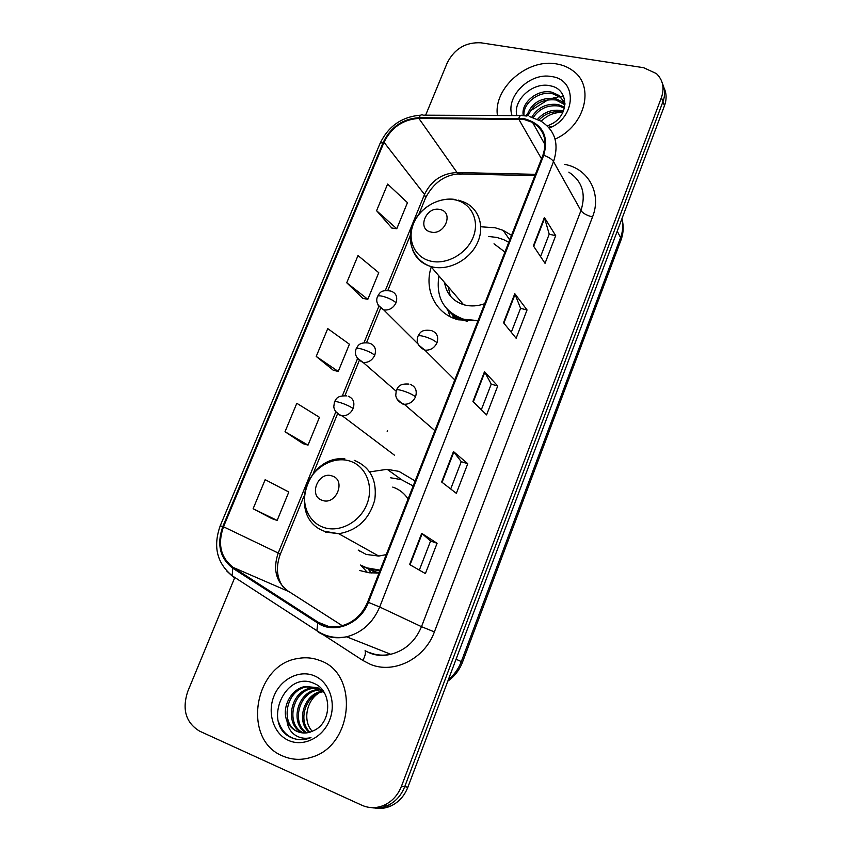 <?xml version="1.0" encoding="UTF-8"?>
<svg xmlns="http://www.w3.org/2000/svg" width="851" height="851" viewBox="0 0 851 851"><rect width="100%" height="100%" fill="white"/><g stroke="black" fill="none" stroke-linecap="round" stroke-linejoin="round"><path stroke-width="1.28" d="M415.139 480.975L398.949 471.38L387.131 469.305L369.696 471.901M368.632 569.553L371.227 573.021M511.515 235.301L503.09 230.334L495.218 227.781L481.666 226.834M431.244 266.969C423.724 289.787 435.712 314.083 458.317 319.806L477.964 320.806M454.264 317.072L454.625 318.625M359.771 570.521L369.164 572.797L379.035 573M374.802 808.014C380.014 808.95 385.141 808.365 390.194 806.269C398.396 802.61 404.289 796.259 407.874 787.218L664.471 105.726C666.79 99.301 666.62 93.333 663.971 87.791M234.812 577.457L187.699 691.586C181.901 709.553 185.869 722.744 199.613 731.158L361.898 805.259C368.983 808.365 376.227 808.429 383.62 805.44C391.907 801.738 397.874 795.313 401.502 786.164L661.418 97.588L662.95 101.684C665.291 95.227 665.12 89.217 662.45 83.664C665.12 89.217 665.291 95.227 662.95 101.684L404.714 786.696L662.95 101.684L664.471 105.726M371.451 807.61C376.685 808.556 381.844 807.971 386.928 805.865C395.172 802.185 401.098 795.791 404.714 786.696C401.098 795.791 395.172 802.185 386.928 805.865C381.844 807.971 376.685 808.556 371.451 807.61M387.194 431.542L387.556 430.638M556.373 63.899C527.248 58.347 493.229 88.291 497.441 115.513C493.229 88.291 527.248 58.347 556.373 63.899C562.809 64.931 568.404 67.282 573.18 70.952C568.404 67.282 562.809 64.931 556.373 63.899M320.199 660.642C312.923 657.749 305.36 657.057 297.52 658.578C254.183 664.727 241.588 739.562 282.5 755.911C291.702 759.964 301.339 760.422 311.392 757.284C353.505 745.827 359.058 673.492 320.199 660.642C312.923 657.749 305.36 657.057 297.52 658.578C254.183 664.727 241.588 739.562 282.5 755.911C291.702 759.964 301.339 760.422 311.392 757.284C353.505 745.827 359.058 673.492 320.199 660.642M524.088 119.48L532.588 122.427C544.204 129.799 547.65 140.713 542.938 155.169L367.632 602.072C362.122 614.901 353.133 622.921 340.645 626.123C332.464 627.783 324.986 626.496 318.231 622.262L233.163 567.415C220.664 557.66 217.441 544.119 223.505 526.78L384.024 142.277C391.354 127.416 402.97 119.47 418.873 118.427L524.088 119.48M524.386 118.736L419.043 117.704C402.746 118.768 390.843 126.916 383.333 142.138L222.813 526.524C216.601 544.289 219.898 558.171 232.706 568.17L317.763 623.06C334.23 634.506 360.558 623.932 368.409 602.359L543.715 155.318C549.097 136.117 542.651 123.916 524.386 118.736M409.608 564.521L425.394 573.595L437.084 543.278L421.713 533.354L409.608 564.521M419.33 570.106L430.585 541.013L421.713 533.354M430.574 541.034L437.084 543.278M441.658 482.006L456.338 493.335L467.763 463.71L453.477 451.573L441.658 482.006M450.7 488.985L461.263 461.657L453.477 451.573M461.253 461.689L467.763 463.71M533.375 245.843L545.034 263.321L555.703 235.653L544.395 217.462L533.375 245.843M540.545 256.598L549.225 234.153L544.395 217.462M549.203 234.227L555.703 235.653M503.515 322.731L516.131 338.262L527.046 309.955L514.791 293.691L503.515 322.731M511.281 332.294L520.567 308.285L514.791 293.691M520.535 308.349L527.046 309.955M472.943 401.438L486.581 414.916L497.739 385.96L484.496 371.706L472.943 401.438M481.336 409.735L491.25 384.099L484.496 371.706M491.229 384.152L497.739 385.96M555.065 139.139C584.999 126.033 595.136 86.408 573.18 70.952C595.136 86.408 584.999 126.033 555.065 139.139M661.418 97.588C664.642 88.047 662.993 80.047 656.44 73.59L643.622 67.697L481.017 42.816C465.837 42.007 454.583 48.667 447.264 62.793L425.638 115.183M272.256 518.812L253.119 508.749L277.149 520.44L288.808 492.006L265.172 479.666L253.119 508.749M346.74 282.766L367.823 299.329L378.748 272.682L358.005 255.555L346.74 282.766L362.834 298.361M376.589 210.697L396.768 228.749L407.459 202.666L387.62 184.071L376.589 210.697L391.758 227.983M285.021 431.734L308.03 445.126L319.444 417.309L296.808 403.3L285.021 431.734L303.116 443.711M316.221 356.431L338.251 371.44L349.41 344.219L327.741 328.614L316.221 356.431L333.305 370.249M338.251 371.44L333.103 370.206M367.823 299.329L362.632 298.318M396.768 228.749L391.556 227.962M308.03 445.126L302.924 443.648M277.149 520.44L272.075 518.716M537.566 119.278C543.917 112.077 551.831 109.162 561.309 110.556L563.362 111.119M539.002 120.012C545.342 113.321 553.033 110.673 562.075 112.045L562.883 112.236M531.843 117.108C537.811 107.343 546.597 103.152 558.224 104.545L564.564 107.162M533.247 117.544C539.385 108.481 547.97 104.652 559.001 106.056L564.351 108.077M526.79 116.023C531.173 103.184 540.608 97.322 555.097 98.429L562.532 101.812L564.947 104.088M528.067 115.789C533.151 103.992 542.427 98.716 555.884 99.971L564.904 104.747M523.344 115.672C520.333 103.407 537.343 88.568 551.916 92.216L559.394 95.61L564.968 103.418M524.003 115.715C522.471 103.514 538.885 90.387 552.714 93.78L560.181 97.174L564.426 102.024M547.438 126.033L553.086 123.235C569.851 113.268 567.883 89.004 550.863 85.94C533.247 81.122 512.61 100.269 516.844 115.598M541.204 121.278C547.14 115.215 554.246 112.258 562.522 112.385M549.32 128.097C576.404 117.417 577.499 79.334 551.363 76.547C529.833 72.207 505.239 96.663 512.047 115.576M548.767 127.448L551.054 126.395L548.693 127.352M563.564 96.259L560.245 96.588M558.299 96.886L552.98 98.099M548.15 99.716L530.386 110.843M527.343 113.885L525.61 115.874M430.84 232.015C444.754 235.77 454.306 212.005 439.956 209.506C426.149 205.899 416.607 229.323 430.84 232.015M444.584 282.532C446.403 293.648 452.732 301.031 463.55 304.669L464.71 304.988C471.167 306.562 477.826 306.137 484.676 303.711M504.941 252.045L494.016 243.822M438.925 275.926C435.638 297.488 443.924 311.934 463.774 319.253L478.039 320.625M508.749 242.333L503.569 239.599L496.899 237.45L488.665 236.472M447.424 309.53C452.009 314.913 457.881 318.636 465.04 320.689L467.476 321.295M448.232 286.798L450.285 295.957M452.86 315.849L453.583 318.231M450.211 316.7L447.849 310.211M444.86 284.266L444.956 282.979M322.252 500.335C336.113 505.76 346.463 480.017 332.113 475.964C318.359 470.72 308.03 496.08 322.252 500.335M358.186 550.065L366.132 554.427L378.78 556.065L386.258 554.597M408.065 498.984C404.257 493.218 399.151 489.261 392.747 487.091M366.611 567.819L380.142 570.159M413.182 485.964L401.385 479.645L390.481 477.751M368.185 568.649L379.833 570.947M413.192 485.932L412.586 485.506M359.399 550.735L359.909 551.31M367.515 572.553L360.622 565.032M309.243 732.413C295.829 721.722 303.786 694.235 321.55 691.352L322.635 691.161M310.03 732.19C297.35 721.127 305.52 694.576 322.891 691.746L323.199 691.682M306.126 732.945C289.904 724.212 296.712 692.831 316.157 689.767L320.253 689.342M321.008 689.353L321.965 689.406M306.892 732.86C291.35 723.573 298.499 693.182 317.508 690.161L320.87 689.757M321.625 689.736L322.242 689.746M303.084 732.956L302.243 732.605C284.223 725.616 289.936 691.352 310.658 688.151L317.721 687.916M318.434 688.033L319.093 688.331M303.839 732.998L303.658 732.924C285.67 725.946 291.361 691.757 312.04 688.555L318.37 688.236M286.947 720.882C289.149 725.839 292.542 729.371 297.148 731.477C301.222 733.222 305.466 733.466 309.902 732.232L314.796 730.105C332.252 721.425 331.773 690.587 314.604 683.683C285.51 669.109 262.331 722.893 289.872 736.945L291.297 737.636C296.722 739.966 302.371 740.285 308.264 738.594L310.977 737.615C304.818 739.115 299.254 738.072 294.286 734.487C290.127 731.296 287.681 726.765 286.947 720.882C281.33 707.926 290.84 688.895 305.073 686.512L316.912 687.565L324.486 693.022M300.86 732.647L297.946 731.647C279.851 724.627 285.638 690.15 306.477 686.927L318.295 687.98M312.328 731.36C302.509 721.318 306.307 700.596 318.955 692.969M314.221 675.758C299.361 669.503 280.67 679.055 273.937 696.15C266.991 713.149 273.671 733.934 288.617 740.455C303.445 747.242 322.88 737.657 329.635 720.031C336.602 702.511 329.177 681.757 314.221 675.758M296.371 739.232C288.021 737.253 282.149 731.626 278.734 722.361M448.339 679.758C454.211 674.896 458.54 668.822 461.327 661.535L620.581 237.589C622.953 231.132 623.411 224.813 621.964 218.633M617.241 231.185L620.581 237.589L620.932 240.227L462.529 662.121C459.529 669.96 454.625 676.311 447.807 681.172M407.874 787.218L401.502 786.164M462.529 662.121L456.072 659.238M564.575 164.371C588.254 168.445 602.019 193.368 592.53 216.931L434.393 631.899L421.5 626.676L580.946 210.601C586.254 193.879 582.212 181.072 568.83 172.157M434.393 631.899C424.723 658.929 393.587 674.375 370.174 664.248L362.803 660.419L320.306 632.836M369.94 652.738C376.567 655.323 383.514 655.834 390.747 654.281C405.097 650.547 415.341 641.346 421.5 626.676L379.684 607.008C372.951 622.794 361.93 632.718 346.612 636.803C336.219 639.016 326.752 637.42 318.21 632.027L316.88 630.729C325.752 636.686 335.666 638.718 346.612 636.803L390.747 654.281C383.939 656.004 377.312 655.749 370.876 653.494L365.068 650.717C365.887 652.972 365.132 656.206 362.803 660.419M526.907 116.044L522.386 115.619C521.078 114.63 519.887 115.502 518.812 118.236M420.851 115.14C402.002 116.661 388.418 126.054 380.099 143.33L383.333 142.138M222.813 526.524L220.218 525.822C212.888 546.459 216.877 563.107 232.185 575.755L233.674 577.138M232.727 576.499L226.547 570.83M232.706 568.17L232.185 575.755L316.88 630.729L317.763 623.06M520.386 115.619L423.138 115.172C421.607 114.215 420.245 115.055 419.043 117.704M368.409 602.359L379.684 607.008L553.512 161.616C551.852 159.105 548.587 156.999 543.715 155.318M529.407 116.502L540.928 121.129C555.097 130.331 559.288 143.819 553.512 161.616L580.946 210.601C582.999 213.41 586.86 215.516 592.53 216.931M326.646 625.634L327.38 626.113M223.505 526.78L278.213 553.033C272.756 569.138 275.969 581.765 287.861 590.913L342.293 625.719M233.163 567.415L289 591.647M318.231 622.262L328.326 626.315M518.653 118.991L541.523 158.797M418.873 118.427L457.051 172.53C442.095 173.242 431.255 180.55 424.511 194.454L385.343 290.446M535.428 174.338L457.051 172.53L458.338 173.881C444.243 175.168 433.329 183.146 425.585 197.836L418.926 214.165M384.024 142.277L424.511 194.454L425.585 197.836M378.78 306.53L364.037 342.676M357.463 358.803L342.4 395.715M335.794 411.905L278.213 553.033L280.309 554.235C275.735 566.777 276.628 577.648 283 586.85M463.04 172.668C461.497 174.583 459.934 174.987 458.338 173.881L534.896 175.689M473.337 401.821L484.847 372.185M503.877 323.178L515.11 294.244M533.705 246.343L544.683 218.079M442.073 482.336L453.87 451.966M410.065 564.787L422.149 533.662M430.617 261.108C446.53 265.076 466.71 253.821 473.177 237.174C479.9 220.579 471.294 203.144 455.274 199.889C439.361 196.4 419.979 207.516 413.501 223.685C406.778 239.801 414.597 257.374 430.617 261.108M412.618 249.886C415.873 258.247 421.958 263.789 430.872 266.533L432.085 266.852C448.456 270.937 469.178 260.3 477.134 243.514C485.283 226.781 478.9 207.867 463.593 201.964L458.498 200.166M446.796 308.839L458.051 319.731M323.337 527.312C339.219 533.13 359.856 522.301 366.887 504.271C374.142 486.325 366.015 466.114 350.016 461.114C334.124 455.859 314.306 466.603 307.296 484.081C300.052 501.473 307.36 521.769 323.337 527.312M325.38 532.056L338.719 533.705C357.271 530.567 369.291 519.301 374.759 499.899C377.28 480.304 370.44 467.114 354.239 460.338M361.101 565.298L375.78 571.978L379.206 572.563M418.352 344.793L424.862 350.133C430.361 350.516 434.404 348.059 436.999 342.751C438.765 336.73 436.967 332.698 431.617 330.645M436.999 342.751C434.191 340.272 429.851 338.166 424 336.422C420.394 335.496 418.362 335.464 417.884 336.315C420.16 332.752 420.958 329.252 430.989 330.496M397.034 399.087L402.395 403.927L404.225 404.268C409.384 404.31 413.16 401.821 415.533 396.811C417.33 390.683 415.554 386.524 410.214 384.333M415.533 396.811C412.607 394.534 408.214 392.481 402.342 390.63C398.747 389.62 396.747 389.46 396.332 390.141C398.311 387.077 398.821 383.514 408.703 384.046M378.11 305.158L383.79 309.945C389.247 310.509 393.332 308.115 396.034 302.754C397.8 296.914 396.109 293.042 390.971 291.116M396.034 302.754C393.119 300.169 388.843 298.063 383.195 296.425C379.865 295.605 377.972 295.637 377.525 296.499C379.823 293.074 380.461 289.404 390.811 291.074M356.963 357.845L363.217 362.515C368.409 362.749 372.249 360.324 374.748 355.229C376.557 349.293 374.887 345.293 369.749 343.24M374.748 355.229C371.727 352.835 367.387 350.772 361.728 349.038C358.409 348.144 356.548 348.059 356.154 348.772C358.069 345.836 358.782 341.974 368.823 343.038M335.528 411.416L340.326 415.522L342.325 415.873C347.219 415.82 350.814 413.373 353.133 408.533C354.973 402.491 353.325 398.374 348.197 396.194M353.133 408.533C349.995 406.342 345.591 404.331 339.921 402.491C336.602 401.512 334.783 401.3 334.454 401.863C336.251 399.225 336.453 395.545 346.485 395.875M401.608 479.719L387.131 469.305M509.728 239.844L503.09 230.334M622.368 220.579C623.815 227.153 623.336 233.706 620.932 240.227M390.194 806.269L383.62 805.44M532.588 122.427L545.129 144.872M380.099 143.33L220.218 525.822M325.252 625.081L326.539 625.91M410.246 235.472L387.865 290.372M380.503 308.434L366.579 342.602M359.165 360.781L344.953 395.63M337.485 413.958L313.232 473.464M303.945 496.239L280.309 554.235M563.309 103.343L562.532 101.812M560.181 97.174L559.394 95.61M465.04 320.689L463.774 319.253M463.55 304.669L430.872 266.533C414.118 260.97 405.97 242.046 412.512 225.185C418.841 208.261 438.446 196.443 455.859 199.591M447.254 309.339L456.03 318.423M378.78 556.065L338.719 533.705L324.518 531.301C287.532 518.248 305.839 454.923 344.857 458.838M362.122 565.851L376.887 573.138M454.785 379.908L424.862 350.133C418.288 346.857 415.958 342.251 417.884 336.315M434.882 430.627L404.225 404.268C399.396 402.736 396.566 399.789 395.736 395.428L396.332 390.141M417.937 343.9L383.79 309.945C377.536 306.02 375.44 301.541 377.525 296.499M396.013 391.077L363.217 362.515C356.441 359.005 354.09 354.42 356.154 348.772M394.641 455.328L342.325 415.873C337.23 414.16 334.39 411.129 333.783 406.799L334.454 401.863M322.891 691.746L321.55 691.352M317.508 690.161L316.157 689.767M312.04 688.555L310.658 688.151M306.477 686.927L305.073 686.512"/></g></svg>
